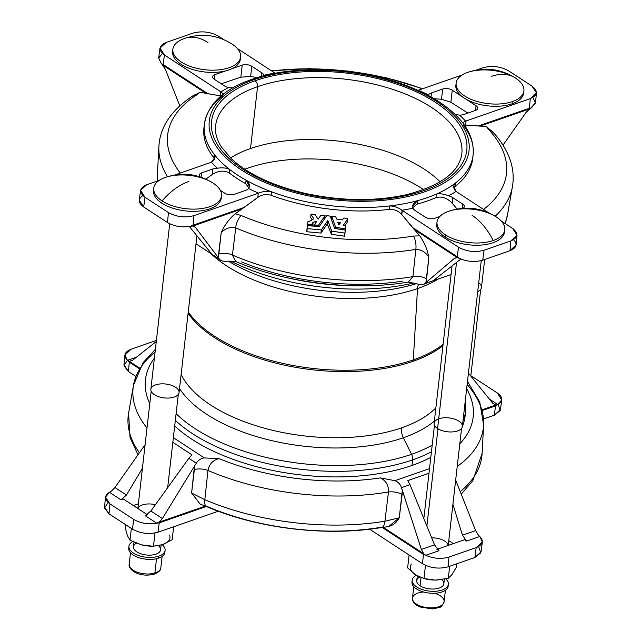 <?xml version="1.0" encoding="UTF-8"?>
<svg xmlns="http://www.w3.org/2000/svg" width="641" height="641" viewBox="0 0 641 641"><rect width="100%" height="100%" fill="white"/><g stroke="black" fill="none" stroke-linecap="round" stroke-linejoin="round"><path stroke-width="0.96" d="M345.138 231.93L344.505 236.176L331.381 234.302L327.263 223.909L327.663 220.728L321.269 229.943L307.167 228.589L307.464 225.584L319.258 226.561L326.782 215.648L330.187 216.121L334.634 228.412L345.162 229.991L345.307 228.861L335.7 227.387L331.75 216.418L335.708 216.778L336.725 219.094L342.358 219.903L343.888 217.972L347.662 218.549L347.454 221.922L344.842 225.672L347.454 221.922L347.807 218.789L343.304 225.279L345.86 225.944L345.098 231.97M313.761 218.805L309.363 221.433L308.009 221.401L309.363 221.433L313.761 218.805L311.021 214.334L310.669 217.475L311.927 219.494L310.669 217.475L311.214 214.11L315.035 214.471L318.08 219.222L321.037 215.072L324.939 215.448L324.707 218.549L325.035 215.664L318.489 225.303L318.353 226.529L318.489 225.303L318.176 226.513L318.305 225.384L314.603 225.015L314.475 226.145L314.451 224.791L316.382 221.498L316.325 222.018L316.382 221.498L313.129 222.187L311.254 225.856L311.382 224.727L307.76 224.422L307.632 225.544L307.592 224.254L307.432 225.616L308.009 221.401L306.702 231.617M312.055 225.928L312.776 225.328L313.129 222.187L312.776 225.328L312.055 225.928M311.598 224.494L313.129 222.187L316.542 221.618M345.331 230.127L334.634 228.412L330.203 216.153L326.782 215.648L319.258 226.561L307.424 225.632M307.055 228.476L306.871 231.738L320.909 233.084L306.871 231.738L307.223 228.597L321.245 229.943L320.973 233.068L321.245 229.943L321.069 233.004L327.263 223.909L321.069 233.004L321.429 229.863L327.663 220.728L327.303 223.869L331.381 234.302L344.409 236.184L344.77 233.044L331.846 231.209L331.493 234.342L331.685 231.089L331.325 234.229L331.685 231.089L327.968 220.816L327.607 223.957L327.831 220.704L331.742 231.161L344.77 233.044L344.441 236.184L345.331 230.175L344.97 233.308M443.107 344.329A141.605 69.589 -173.5 0 1 413.309 359.897A11.37 6.923 70.8 0 1 413.149 361.268A141.605 69.589 6.5 0 0 442.955 345.699A141.605 69.589 -173.5 0 1 413.149 361.268A141.605 69.589 -173.5 0 1 188.101 313.337A141.605 69.589 6.5 0 0 413.149 361.268A11.37 6.923 -109.2 0 0 413.309 359.897A141.605 69.589 6.5 0 0 443.107 344.329M498.145 404.375L500.172 410.593L494.291 415.216L483.578 418.942L494.291 415.216L495.557 405.889L482.353 410.48L495.557 405.889L494.291 415.216L500.437 409.575L501.751 399.872L497.817 404.551C503.177 401.114 503.009 397.252 497.312 392.981L473.499 377.413L497.312 392.981L501.751 399.872M401.651 427.811A136.036 66.856 6.5 0 0 435.872 407.876A136.036 66.856 -173.5 0 1 401.651 427.811A136.036 66.856 -173.5 0 1 181.139 374.408A136.036 66.856 6.5 0 0 401.651 427.811A11.37 6.923 -109.2 0 0 403.349 437.755A140.067 68.835 -173.5 0 1 179.536 388.526A140.067 68.835 6.5 0 0 403.349 437.755L411.562 454.317A154.417 75.886 -173.5 0 1 176.099 413.669A154.417 75.886 6.5 0 0 411.562 454.317A6.819 4.15 70.8 0 1 412.644 459.877A156.853 77.088 -173.5 0 1 175.33 420.376A156.853 77.088 6.5 0 0 412.644 459.877L412.011 465.462A156.853 77.088 6.5 0 0 430.8 457.37A156.853 77.088 -173.5 0 1 412.011 465.462L412.644 459.877A156.853 77.088 6.5 0 0 431.441 451.785A156.853 77.088 -173.5 0 1 412.644 459.877A6.819 4.15 -109.2 0 0 411.562 454.317A154.417 75.886 6.5 0 0 432.186 445.191A154.417 75.886 -173.5 0 1 411.562 454.317L403.349 437.755A140.067 68.835 6.5 0 0 434.358 421.113A140.067 68.835 -173.5 0 1 403.349 437.755A11.37 6.923 70.8 0 1 401.651 427.811M417.507 288.594A136.036 66.856 -173.5 0 1 210.833 253.524A136.036 66.856 6.5 0 0 417.507 288.594L413.309 359.897L417.507 288.594A136.036 66.856 6.5 0 0 438.564 278.875A136.036 66.856 -173.5 0 1 417.507 288.594A11.37 6.923 70.8 0 1 418.661 284.332A11.37 6.923 -109.2 0 0 417.507 288.594M188.254 311.967A141.605 69.589 6.5 0 0 413.309 359.897A141.605 69.589 -173.5 0 1 188.254 311.967M416.33 283.659A140.067 68.835 -173.5 0 1 228.372 261.119A140.067 68.835 6.5 0 0 416.33 283.659M413.709 282.985A154.417 75.886 -173.5 0 1 230.752 261.111A154.417 75.886 6.5 0 0 413.709 282.985M360.33 285.79A156.853 77.088 -173.5 0 1 284.812 277.184A156.853 77.088 6.5 0 0 360.33 285.79M465.502 398.838L465.735 410.472A156.853 77.088 -173.5 0 1 462.97 421.057A156.853 77.088 6.5 0 0 465.735 410.472L465.102 416.057A156.853 77.088 6.5 0 1 462.321 426.658A156.853 77.088 -173.5 0 0 465.318 413.253M174.697 425.961A156.853 77.088 6.5 0 0 412.011 465.462A156.853 77.088 -173.5 0 1 174.697 425.961M402.708 281.135A164.913 81.046 -173.5 0 1 241.537 261.897M105.477 497.16L104.547 507.119L109.01 513.834L109.931 503.866L105.477 497.16L109.435 492.296L121.013 499.86L123.384 499.035L121.013 499.86L126.445 495.044L114.947 487.529L145.106 444.678L114.947 487.529L111.534 490.982L114.947 487.529L126.445 495.044L142.406 468.355L126.445 495.044L121.013 499.86L109.435 492.296C104.074 495.733 104.243 499.595 109.931 503.866L133.753 519.434L109.931 503.866L109.01 513.834L132.439 529.145L133.753 519.434C140.555 523.328 148.207 524.586 156.716 523.2L145.138 515.628L147.51 514.803L145.138 515.628L150.875 511.013L162.373 518.529L194.84 465.526L191.611 493.017L200.16 504.106L191.611 493.017L194.079 469.629A11.37 4.92 -174 0 1 207.972 470.446C209.206 464.012 212.948 460.078 219.198 458.644L204.375 457.938L173.358 437.667L204.375 457.938L219.198 458.644A164.913 81.046 6.5 0 0 380.369 477.89L394.912 480.686L429.518 468.643L394.912 480.686L380.369 477.89A164.913 81.046 -173.5 0 1 219.198 458.644C212.948 460.078 209.206 464.012 207.972 470.446L204.816 499.716A177.974 87.464 6.5 0 0 384.929 521.213L388.478 491.992A176.267 86.623 -173.5 0 1 207.972 470.446A176.267 86.623 6.5 0 0 388.478 491.992C388.75 485.437 386.05 480.734 380.369 477.89C386.05 480.734 388.75 485.437 388.478 491.992L384.929 521.213A177.974 87.464 -173.5 0 1 204.816 499.716L207.972 470.446A11.37 4.92 6 0 0 194.079 469.629L194.84 465.526L162.373 518.529L159.152 522.111L205.392 506.07L159.321 522.095A11.37 6.923 70.8 0 1 159.24 522.872L157.974 532.198C149 534.562 140.491 533.544 132.439 529.145L109.01 513.834L104.555 508.009L108.113 502.48M154.393 358.143A164.913 81.046 6.5 0 0 149.778 403.678A164.913 81.046 -173.5 0 1 154.393 358.143M459.797 443.82A164.913 81.046 6.5 0 0 466.648 388.71A164.913 81.046 -173.5 0 1 459.797 443.82M218.26 511.23L157.974 532.198L218.26 511.23M478.595 546.541L480.774 552.814L474.861 557.51L448.075 566.828C439.093 569.192 430.584 568.174 422.531 563.776L369.625 529.194L422.531 563.776L423.397 554.401L382.116 527.423L423.397 554.401L422.531 563.776C430.584 568.174 439.093 569.192 448.075 566.828L474.861 557.51L476.207 547.59L448.972 557.069L448.075 566.828L448.972 557.069L476.207 547.59C482.865 544.794 484.067 541.1 479.805 536.509L466.56 541.116L462.465 535.163L452.907 504.331L462.465 535.163L475.614 530.588L478.106 534.746L475.614 530.588L455.671 480.061L475.614 530.588L462.465 535.163L466.56 541.116L464.485 539.754L466.56 541.116L479.805 536.509L482.353 541.957L476.207 547.59L474.861 557.51L481.014 551.869L482.353 541.957M124.875 355.082L131.044 349.257L156.412 340.427L131.044 349.257C124.378 352.053 123.184 355.747 127.447 360.338L124.875 355.082L123.977 364.833L128.432 371.54L129.29 362.165L139.313 368.711L129.29 362.165L128.432 371.54L135.852 376.387L128.432 371.54L123.985 365.787L127.383 360.282M137.991 454.798L130.043 437.458L128.593 413.173A177.974 87.464 6.5 0 0 139.426 452.754A177.974 87.464 -173.5 0 1 128.593 413.173L133.496 385.177A176.267 86.623 6.5 0 0 147.005 428.028A176.267 86.623 -173.5 0 1 133.496 385.177A176.267 86.623 -173.5 0 1 155.09 352.053M386.707 526.541C391.963 526.317 396.146 523.401 399.255 517.8L384.929 521.213L399.255 517.8L402.147 494.467L402.34 490.301L401.458 487.673L410.024 484.692L401.458 487.673L421.385 549.449L434.534 544.874L410.024 484.692L407.756 480.614L428.997 473.218L407.756 480.614L410.024 484.692L434.534 544.874L438.973 550.707L425.736 555.314L423.397 554.401A11.37 7.075 -56.8 0 1 423.493 553.632L383.158 527.263L423.653 553.688L421.385 549.449L402.34 490.301L399.255 517.8L388.59 526.614L381.619 527.503A11.37 4.952 -99.3 0 0 384.929 521.213A11.37 4.952 80.7 0 1 381.619 527.503A11.37 4.952 80.7 0 1 380.466 527.391A170.514 83.795 -173.5 0 1 207.908 506.791A11.37 5.136 -66.9 0 1 206.69 506.614A11.37 5.136 -66.9 0 1 204.816 499.716A11.37 5.136 113.1 0 0 206.69 506.614L200.16 504.106M206.37 506.478L159.24 522.872L156.716 523.2C148.207 524.586 140.555 523.328 133.753 519.434L132.439 529.145C140.491 533.544 149 534.562 157.974 532.198L159.24 522.872L206.37 506.478M123.384 499.035L147.19 514.603L123.384 499.035M150.875 511.013L188.831 458.291L192.012 454.854L172.83 442.322L192.012 454.854L188.831 458.291L150.875 511.013L145.138 515.628L156.716 523.2L159.152 522.111L162.373 518.529L150.875 511.013M133.336 505.541L138.376 503.794L133.336 505.541M196.322 463.187L188.831 458.291L196.322 463.187L194.84 465.526L196.322 463.187C198.277 460.07 200.962 458.315 204.375 457.938C200.962 458.315 198.277 460.07 196.322 463.187M191.611 493.017L204.816 499.716L191.611 493.017M109.435 492.296L110.22 491.839L109.435 492.296M111.534 490.982L110.22 491.839L111.534 490.982M159.24 522.872A11.37 6.923 -109.2 0 0 159.321 522.095L157.734 522.896L159.24 522.872M460.23 491.615A177.974 87.464 6.5 0 0 482.104 453.451A177.974 87.464 -173.5 0 1 460.23 491.615M467.137 384.456A176.267 86.623 -173.5 0 1 483.618 425.071A176.267 86.623 -173.5 0 1 457.217 466.472A176.267 86.623 6.5 0 0 483.618 425.071L479.764 402.051L467.481 381.443M437.25 549.233L464.485 539.754L437.25 549.233M448.772 540.651L453.339 543.632L448.772 540.651M438.973 550.707L436.898 549.353L438.973 550.707L434.534 544.874L421.385 549.449L423.653 553.688L425.736 555.314C433.596 558.656 441.345 559.232 448.972 557.069C441.345 559.232 433.596 558.656 425.736 555.314L438.973 550.707M402.147 494.467A11.37 4.92 7.1 0 0 388.478 491.992A11.37 4.92 -172.9 0 1 402.147 494.467M401.458 487.673C400.296 484.187 398.117 481.856 394.912 480.686C398.117 481.856 400.296 484.187 401.458 487.673M479.156 535.884L478.106 534.746L479.156 535.884M423.493 553.632A11.37 7.075 123.2 0 0 423.397 554.401L424.823 554.777L423.493 553.632M492.961 403.542L468.427 373.142L492.961 403.542L495.813 405L492.961 403.542M495.637 405.112L497.039 404.872L495.557 405.889A11.37 6.923 -109.2 0 0 495.637 405.112L482.184 409.791L495.637 405.112A11.37 6.923 70.8 0 1 495.557 405.889L497.817 404.551L495.637 405.112M473.499 377.413L470.823 375.938L473.499 377.413M489.267 398.966L497.817 404.551L489.267 398.966M156.292 341.501L132.294 360.482L129.242 361.244L139.658 368.102L129.386 361.388A11.37 7.075 123.2 0 0 129.29 362.165L127.447 360.338L136.421 357.213L127.447 360.338L129.242 361.244L132.294 360.482L156.292 341.501M129.29 362.165A11.37 7.075 -56.8 0 1 129.386 361.388L128.112 360.827L129.29 362.165M214.591 255.975L196.018 243.836L219.486 259.18L195.465 227.403L192.805 226.065L190.465 226.297L193.077 225.199L193.967 215.624L258.203 193.286L193.967 215.624C184.993 217.988 176.483 216.97 168.431 212.572L167.501 222.539C174.304 226.425 181.956 227.683 190.465 226.297C181.956 227.683 174.304 226.425 167.501 222.539L143.688 206.971L145.002 197.26L143.688 206.971L167.501 222.539L168.431 212.572L145.002 197.26L140.563 190.369L146.709 184.736L159.2 180.385L146.709 184.736C139.249 188.085 138.68 192.26 145.002 197.26L168.431 212.572C176.483 216.97 184.993 217.988 193.967 215.624L193.077 225.199A11.37 6.923 70.8 0 1 192.981 225.961L242.186 208.846L235.127 213.806L241.024 215.456A170.514 83.795 6.5 0 0 413.581 236.056L419.751 235.848L401.779 214.567C398.526 210.873 394.383 209.158 389.335 209.407A135.259 66.472 -173.5 0 1 271.167 195.305C266.368 193.87 261.929 194.568 257.85 197.388L242.186 208.846L192.805 226.065L195.465 227.403L218.437 257.81L221.209 232.571C224.574 225.127 229.214 218.877 235.127 213.806L257.85 197.388L258.203 193.286L258.644 193.141A142.799 70.173 -173.5 0 1 248.58 188.55A11.37 5.585 -173.5 0 1 245.519 190.433L234.318 194.327A6.819 3.349 -173.5 0 1 224.735 193.189L220.272 190.273L224.735 193.189A6.819 3.349 6.5 0 0 234.318 194.327L245.519 190.433A11.37 5.585 6.5 0 0 248.58 188.55L249.405 186.499L246.08 180.201A135.259 66.472 -173.5 0 1 229.598 169.424L229.198 172.902A135.259 66.472 6.5 0 0 245.687 183.679L246.08 180.201A135.259 66.472 6.5 0 0 271.472 191.787L271.167 195.305A135.259 66.472 6.5 0 0 389.335 209.407L389.824 205.921A135.259 66.472 -173.5 0 1 271.472 191.787A135.259 66.472 6.5 0 0 389.824 205.921A135.259 66.472 6.5 0 0 417.515 200.665A135.259 66.472 6.5 0 0 436.361 194.103A135.259 66.472 6.5 0 0 455.31 183.142A135.259 66.472 6.5 0 0 473.106 155.034A135.259 66.472 -173.5 0 1 455.31 183.142L454.966 186.579L453.844 187.941L454.966 186.579A135.259 66.472 6.5 0 0 472.713 158.511L473.106 155.034C474.412 139.466 467.273 124.883 451.689 111.302C438.813 100.196 422.026 90.998 401.346 83.715C354.12 66.808 292.008 64.965 251.601 79.46A4.543 2.772 70.8 0 1 253.548 79.821A130.708 64.236 -173.5 0 1 466.776 134.273A130.708 64.236 -173.5 0 1 297.184 193.27A130.708 64.236 -173.5 0 1 253.548 79.821A4.543 2.772 -109.2 0 0 251.601 79.46C223.389 89.363 207.628 104.347 204.335 124.41A135.259 66.472 -173.5 0 1 222.131 96.302L223.525 94.636M314.539 224.662L312.776 225.328L314.539 224.662M232.443 255.054A176.267 86.623 6.5 0 0 412.94 276.608L415.825 249.389A177.974 87.464 -173.5 0 1 235.712 227.892L232.443 255.054L235.704 261.472L232.443 255.054L235.712 227.892C230.375 226.682 225.536 228.244 221.209 232.571L218.549 254.237A11.37 6.226 -173 0 1 232.443 255.054A11.37 6.226 7 0 0 218.549 254.237L218.437 257.81L219.486 259.18C220.897 260.855 223.3 261.528 226.714 261.191L235.704 261.472C285.87 283.114 354.016 291.246 408.349 282.096L412.94 276.608A176.267 86.623 -173.5 0 1 232.443 255.054M167.493 176.684A177.974 87.464 -173.5 0 1 158.896 146.493A177.974 87.464 6.5 0 0 167.493 176.684M157.422 181.002L157.382 174.881A176.267 86.623 6.5 0 0 157.494 180.978A176.267 86.623 -173.5 0 1 157.382 174.881L158.896 146.493C159.921 126.998 171.355 110.036 193.197 95.613A11.37 8.461 57.5 0 1 197.164 94.596A170.514 83.795 6.5 0 0 180.305 173.046A170.514 83.795 -173.5 0 1 197.164 94.596A11.37 8.461 -122.5 0 0 193.197 95.613L193.646 95.349M204.335 124.41A135.259 66.472 6.5 0 0 214.206 154.353L213.765 157.782L214.206 154.353A135.259 66.472 -173.5 0 1 204.335 124.41L203.934 127.888A135.259 66.472 6.5 0 0 213.765 157.782A135.259 66.472 -173.5 0 1 204.183 126.157M221.001 95.998L200.08 92.256L197.164 94.596L200.08 92.256L206.082 93.386L162.894 65.206L165.386 69.356L179.776 105.813L165.386 69.356L161.844 64.068L207.804 93.69L220.063 95.789L220.592 91.679L220.961 91.935A142.799 70.173 -173.5 0 1 228.46 87.585A11.37 5.585 -173.5 0 1 224.134 85.694L214.334 79.292A6.819 3.349 -173.5 0 1 214.975 74.588L214.431 79.356L214.975 74.588L225.776 70.839L214.975 74.588A6.819 3.349 6.5 0 0 212.668 76.736A6.819 3.349 6.5 0 0 214.334 79.292L224.134 85.694A11.37 5.585 6.5 0 0 228.46 87.585L232.771 87.873L228.46 87.585A142.799 70.173 6.5 0 0 220.961 91.935L164.425 54.966L220.592 91.679L220.063 95.789L221.001 95.998M245.687 183.679A135.259 66.472 -173.5 0 1 229.198 172.902C223.925 170.105 218.236 170.666 212.123 174.584L205.897 179.111L212.123 174.584L212.756 169.016A11.37 5.585 -173.5 0 1 217.459 168.206A142.799 70.173 -173.5 0 1 211.362 162.237L174.865 174.937L211.362 162.237L214.935 157.534L214.206 154.353A135.259 66.472 6.5 0 0 229.598 169.424A135.259 66.472 6.5 0 0 246.08 180.201L245.687 183.679L248.972 187.965L245.687 183.679M253.548 79.821A130.708 64.236 6.5 0 0 297.184 193.27A130.708 64.236 6.5 0 0 466.776 134.273A130.708 64.236 6.5 0 0 253.548 79.821M255.03 80.79A128.432 63.122 -173.5 0 1 464.557 134.306A128.432 63.122 -173.5 0 1 297.913 192.268A128.432 63.122 -173.5 0 1 255.03 80.79A128.432 63.122 6.5 0 0 297.913 192.268A128.432 63.122 6.5 0 0 464.557 134.306A128.432 63.122 6.5 0 0 255.03 80.79A4.543 2.772 70.8 0 1 257.562 86.671A123.889 60.887 -173.5 0 1 392.797 89.395A123.889 60.887 -173.5 0 1 461.816 153.744A123.889 60.887 6.5 0 0 392.797 89.395A123.889 60.887 6.5 0 0 257.562 86.671A4.543 2.772 -109.2 0 0 255.03 80.79M199.936 176.804A6.819 3.349 -173.5 0 1 201.554 172.918L212.756 169.016L201.554 172.918L201.066 177.18L201.554 172.918A6.819 3.349 6.5 0 0 199.247 175.065A6.819 3.349 6.5 0 0 199.936 176.804M221.297 196.995A34.101 16.754 -173.5 0 1 185.473 210.905A34.101 16.754 -173.5 0 1 153.688 189.295M193.077 225.199L244.173 207.428L193.077 225.199L191.475 226.129L192.981 225.961A11.37 6.923 -109.2 0 0 193.077 225.199M211.995 254.285L189.359 226.505L211.995 254.285L220.592 260.198L211.995 254.285M195.465 227.403L193.59 226.177L195.465 227.403M140.563 190.369L139.249 200.072L143.688 206.971C137.991 202.692 137.823 198.83 143.183 195.393M213.765 157.782L214.455 159.208M271.472 191.787C267.009 190.946 262.73 191.395 258.644 193.141L258.203 193.286L257.85 197.388C261.929 194.568 266.368 193.87 271.167 195.305L271.472 191.787A135.259 66.472 -173.5 0 1 246.08 180.201C249.445 182.925 250.278 185.706 248.58 188.55A142.799 70.173 6.5 0 0 258.644 193.141C262.73 191.395 267.009 190.946 271.472 191.787M217.459 168.206A11.37 5.585 6.5 0 0 212.756 169.016L212.123 174.584C218.236 170.666 223.925 170.105 229.198 172.902L229.598 169.424C226.441 167.886 222.395 167.477 217.459 168.206C222.395 167.477 226.441 167.886 229.598 169.424A135.259 66.472 -173.5 0 1 214.206 154.353C215.785 157.462 214.831 160.09 211.362 162.237A142.799 70.173 6.5 0 0 217.459 168.206M235.712 227.892A177.974 87.464 6.5 0 0 415.825 249.389A11.37 4.952 -99.3 0 0 413.581 236.056A170.514 83.795 -173.5 0 1 241.024 215.456A11.37 5.136 113.1 0 0 235.712 227.892A11.37 5.136 -66.9 0 1 241.024 215.456L235.127 213.806C229.214 218.877 224.574 225.127 221.209 232.571C225.536 228.244 230.375 226.682 235.712 227.892M422.347 88.851A170.514 83.795 6.5 0 0 271.704 70.967A170.514 83.795 -173.5 0 1 422.347 88.851M240.848 77.176L250.631 76.471L251.801 66.255L261.592 72.665L251.801 66.255A6.819 3.349 6.5 0 0 242.218 65.118L231.585 68.811L242.218 65.118L240.848 77.176L242.218 65.118A6.819 3.349 -173.5 0 1 251.801 66.255L250.631 76.471L257.321 77.601L250.631 76.471L240.848 77.176L221.193 83.771M191.515 96.703L200.08 92.256L191.515 96.703M240.415 58.059A34.101 16.754 -173.5 0 1 231.585 68.811A34.101 16.754 -173.5 0 1 225.776 70.839A34.101 16.754 -173.5 0 1 188.911 68.21A34.101 16.754 -173.5 0 1 172.814 50.359M261.592 72.665A11.37 5.585 -173.5 0 1 264.052 75.205A142.799 70.173 -173.5 0 1 275.021 73.122L237.434 48.564L275.021 73.122A142.799 70.173 6.5 0 0 264.052 75.205A11.37 5.585 6.5 0 0 261.592 72.665L261.159 76.503L261.592 72.665M223.733 39.606L218.469 36.168C210.416 31.77 201.907 30.76 192.925 33.124L166.139 42.442C158.68 45.791 158.103 49.966 164.425 54.966L163.135 64.493L164.425 54.966L159.986 48.075L166.139 42.442L192.925 33.124C201.907 30.76 210.416 31.77 218.469 36.168L223.733 39.606M159.986 48.075L158.648 57.994L161.195 63.435L158.631 58.139L162.405 53.403M223.405 94.059L220.961 91.935L223.405 94.059M161.195 63.435L161.844 64.068L161.195 63.435M206.082 93.386L207.804 93.69L163.135 64.493A11.37 7.075 123.2 0 0 163.054 65.262L206.082 93.386M163.054 65.262A11.37 7.075 -56.8 0 1 163.135 64.493L161.844 64.068L163.054 65.262M264.26 75.686L264.052 75.205L264.26 75.686M274.484 75.486A135.259 66.472 -173.5 0 1 275.43 75.317L274.484 75.486M492 131.117L492.296 131.421A11.37 8.573 136.9 0 0 488.506 129.378A170.514 83.795 -173.5 0 1 483.538 209.431A170.514 83.795 6.5 0 0 488.506 129.378A11.37 8.573 -43.1 0 1 492.296 131.421C501.43 141.1 507.656 151.46 510.957 162.485C513.313 170.586 513.802 178.679 512.407 186.771A177.974 87.464 -173.5 0 1 495.197 216.241A177.974 87.464 6.5 0 0 512.407 186.771L507.504 214.767A176.267 86.623 -173.5 0 1 505.02 223.469A176.267 86.623 6.5 0 0 507.504 214.767L505.148 223.557M532.887 97.472L535.491 103.025L531.565 107.656L526.053 112.415L503.009 145.146L526.053 112.415L529.466 108.962L480.101 126.093L486.327 126.429L488.506 129.378L486.327 126.429L464.348 125.099L478.306 125.989L529.394 108.217L530.283 98.642C537.743 95.293 538.312 91.11 531.99 86.118L508.561 70.798C500.509 66.408 492 65.39 483.026 67.754L476.471 70.029L483.026 67.754C492 65.39 500.509 66.408 508.561 70.798L531.99 86.118L536.453 92.825L530.283 98.642L466.055 120.981L530.283 98.642L529.394 108.217L530.78 108.105L535.523 102.784L536.453 92.825M472.866 156.765A135.259 66.472 -173.5 0 1 454.966 186.579L455.31 183.142A135.259 66.472 -173.5 0 1 436.361 194.103A135.259 66.472 -173.5 0 1 417.515 200.665L417.115 204.142A135.259 66.472 6.5 0 0 435.968 197.588L436.361 194.103L435.968 197.588A135.259 66.472 -173.5 0 1 417.115 204.142L412.756 207.668L417.115 204.142L417.515 200.665L412.66 206.154L412.94 208.173A142.799 70.173 -173.5 0 1 401.971 210.248L458.523 247.21C466.576 251.601 475.093 252.618 484.067 250.254L510.853 240.936C518.321 237.579 518.889 233.404 512.568 228.404L501.238 221.001L512.568 228.404L517.023 235.111L510.853 240.936L484.067 250.254L482.721 260.166L509.956 250.695L510.853 240.936L509.956 250.695L482.721 260.166C475.093 262.337 467.345 261.752 459.485 258.411C467.345 261.752 475.093 262.337 482.721 260.166L484.067 250.254C475.093 252.618 466.576 251.601 458.523 247.21L402.356 210.496L401.779 214.567L412.556 227.531L457.233 256.729L458.523 247.21L457.233 256.729L459.485 258.411L457.305 257.642L414.126 229.374L419.751 235.848C424.262 242.162 427.299 249.333 428.853 257.361L425.928 282.577L454.477 258.323L457.305 257.642L454.477 258.323L424.622 283.675L430.335 281.736M467.882 113.088L450.879 102.248L441.513 99.259L434.109 98.73L441.513 99.259L442.683 89.043A6.819 3.349 -173.5 0 1 452.258 90.189L450.879 102.248L452.258 90.189L462.49 96.879L452.258 90.189A6.819 3.349 6.5 0 0 442.683 89.043L431.473 92.945L442.683 89.043L441.513 99.259L450.879 102.248M463.235 125.083A135.259 66.472 -173.5 0 1 473.106 155.034M486.327 126.429L494.147 133.448L486.327 126.429M475.55 110.42L476.079 105.765L466.127 99.259L476.079 105.765A6.819 3.349 -173.5 0 1 475.438 110.46L464.236 114.354A11.37 5.585 -173.5 0 1 459.533 115.172A142.799 70.173 -173.5 0 1 465.63 121.141L466.055 120.981L465.638 125.107L466.055 120.981L462.578 122.703L465.63 121.141A142.799 70.173 6.5 0 0 459.533 115.172A11.37 5.585 6.5 0 0 464.236 114.354L475.438 110.46A6.819 3.349 6.5 0 0 477.745 108.313A6.819 3.349 6.5 0 0 476.079 105.765L475.55 110.42M523.697 91.951A34.101 16.754 -173.5 0 1 512.103 103.81A34.101 16.754 -173.5 0 1 466.127 99.259A34.101 16.754 -173.5 0 1 462.49 96.879A34.101 16.754 -173.5 0 1 456.088 84.251M462.057 75.045L418.349 90.237A142.799 70.173 -173.5 0 1 428.412 94.828A11.37 5.585 -173.5 0 1 431.473 92.945L431.016 96.943L431.473 92.945A11.37 5.585 6.5 0 0 428.412 94.828L428.036 95.309L428.412 94.828A142.799 70.173 6.5 0 0 418.349 90.237L462.057 75.045M417.948 90.341L418.349 90.237L417.948 90.341M478.306 125.989L480.101 126.093L529.298 108.978A11.37 6.923 -109.2 0 0 529.394 108.217L478.306 125.989M529.394 108.217A11.37 6.923 70.8 0 1 529.298 108.978L530.78 108.105L529.394 108.217M454.998 114.33L459.533 115.172L454.998 114.33M457.065 209.014L452.226 203.245C447.25 197.997 441.833 196.114 435.968 197.588C441.833 196.114 447.25 197.997 452.226 203.245L457.065 209.014M482.385 260.278L481.175 261.232L482.385 260.278M434.774 218.26L439.806 216.514L434.774 218.26A6.819 3.349 -173.5 0 1 425.191 217.115L415.4 210.713A11.37 5.585 -173.5 0 1 412.94 208.173A11.37 5.585 6.5 0 0 415.4 210.713L425.191 217.115A6.819 3.349 6.5 0 0 434.774 218.26M504.579 230.888A34.101 16.754 -173.5 0 1 482.745 244.926A34.101 16.754 -173.5 0 1 445.102 237.034A34.101 16.754 -173.5 0 1 436.97 223.188M488.634 212.764L456.039 191.443A142.799 70.173 -173.5 0 1 448.532 195.785A11.37 5.585 -173.5 0 1 452.858 197.684L462.658 204.086A6.819 3.349 -173.5 0 1 463.147 208.253A6.819 3.349 6.5 0 0 464.324 206.634A6.819 3.349 6.5 0 0 462.658 204.086L452.858 197.684L452.226 203.245L452.858 197.684A11.37 5.585 6.5 0 0 448.532 195.785C443.917 193.927 439.862 193.366 436.361 194.103C439.862 193.366 443.917 193.927 448.532 195.785A142.799 70.173 6.5 0 0 456.039 191.443L488.634 212.764M462.177 208.325L462.658 204.086L462.177 208.325M460.871 259.036L433.196 280.694L460.871 259.036M433.068 280.782L451.064 274.524L433.068 280.782M456.648 257.57L454.477 258.323L456.648 257.57M513.553 239.606C517.816 244.197 516.622 247.891 509.956 250.695L516.125 244.87L517.023 235.111M412.94 276.608A11.37 6.226 -174.1 0 1 426.61 279.075L428.853 257.361C425.68 252.129 421.337 249.477 415.825 249.389L412.94 276.608A11.37 6.226 5.9 0 1 426.61 279.075L425.928 282.577L424.622 283.675C422.916 284.973 420.456 285.061 417.251 283.931L408.357 282.096M389.824 205.921L389.335 209.407C394.383 209.158 398.526 210.873 401.779 214.567L401.971 210.248C398.446 207.596 394.399 206.154 389.824 205.921C394.399 206.154 398.446 207.596 401.971 210.248A142.799 70.173 6.5 0 0 412.94 208.173C412.035 205.016 413.557 202.516 417.515 200.665A135.259 66.472 -173.5 0 1 389.824 205.921M453.756 186.219L456.039 191.443C453.219 188.542 452.979 185.778 455.31 183.142M423.268 284.428L433.196 280.694L424.622 283.675M412.556 227.531L414.126 229.374L457.153 257.498A11.37 7.075 -56.8 0 1 457.233 256.729L412.556 227.531M457.233 256.729A11.37 7.075 123.2 0 0 457.153 257.498L458.563 258.019L457.233 256.729M413.581 236.056A11.37 4.952 80.7 0 1 415.825 249.389C421.337 249.477 425.68 252.129 428.853 257.361C427.299 249.333 424.262 242.162 419.751 235.848L413.581 236.056M306.694 231.569L307.055 228.428L306.694 231.569M311.005 214.278L313.761 218.757M325.051 215.568L321.037 215.072L318.08 219.222L315.035 214.471L311.013 214.23M324.699 218.749L325.051 215.608L318.449 225.344L314.435 224.839L314.298 226.129L314.427 224.847M311.446 225.872L311.59 224.59L311.446 225.872M331.397 219.551L331.766 216.362L331.413 219.51L331.758 216.466L335.684 227.355L335.539 228.581L335.684 227.355L335.716 228.605L335.844 227.475L345.515 228.741L345.154 231.882L345.507 229.085M347.831 218.685L343.888 217.972L342.422 219.903L336.725 219.094L335.708 216.778L331.766 216.362M343.304 225.279L347.831 218.741L347.454 221.778M345.86 225.944L345.515 228.741L345.844 225.896L343.312 225.328M345.507 229.125L345.86 225.993L345.507 229.125M340.395 222.491L338.712 224.927L337.775 222.331L338.873 224.991L340.563 222.627L337.975 222.147L340.395 222.491L340.331 223.036L340.395 222.491M337.911 222.715L337.975 222.147L337.911 222.715M307.592 224.294L311.574 224.638M316.542 221.674L314.435 224.839M232.667 44.469C217.748 34.918 201.859 32.859 185.001 38.284L183.422 38.853A34.101 16.754 6.5 0 0 181.659 62.281A34.101 16.754 6.5 0 0 229.117 67.682A34.101 16.754 6.5 0 0 232.667 44.469A34.101 16.754 6.5 0 0 232.282 44.213A34.101 16.754 -173.5 0 1 240.615 56.961A34.101 16.754 -173.5 0 1 204.84 69.749A34.101 16.754 -173.5 0 1 172.862 49.237A34.101 16.754 -173.5 0 1 184.4 38.5A53.716 32.715 70.8 0 1 185.001 38.284A53.716 32.715 70.8 0 1 207.94 42.53A53.716 32.715 -109.2 0 0 185.001 38.284A53.716 32.715 -109.2 0 0 184.4 38.5M172.862 49.237L172.605 51.456A34.101 16.754 6.5 0 0 189.888 68.579A34.101 16.754 6.5 0 0 225.776 70.839A34.101 16.754 6.5 0 0 231.585 68.811A34.101 16.754 6.5 0 0 240.367 59.18L240.615 56.961M412.235 580.153L412.011 582.124A18.188 8.934 6.5 0 0 429.069 593.061A18.188 8.934 6.5 0 0 448.147 586.235L448.371 584.272A18.188 8.934 -173.5 0 1 429.294 591.09A18.188 8.934 -173.5 0 1 412.235 580.153A18.188 8.934 -173.5 0 1 416.289 575.322A18.188 8.934 6.5 0 0 417.347 587.364A18.188 8.934 6.5 0 0 441.393 590.265A18.188 8.934 6.5 0 0 445.767 578.879A18.188 8.934 -173.5 0 1 448.371 584.272M448.155 585.241A18.188 8.934 -173.5 0 1 429.069 593.061A18.188 8.934 -173.5 0 1 412.235 581.147M434.638 593.262A15.913 7.82 -173.5 0 1 440.663 596.074A15.913 7.82 -173.5 0 1 444.101 601.715C442.426 605.681 440.688 607.628 438.885 607.556L432.659 608.95L419.831 606.947L416.249 604.976C413.661 603.229 412.403 600.946 412.475 598.117A15.913 7.82 6.5 0 0 427.403 607.684A15.913 7.82 6.5 0 0 444.101 601.715A15.913 7.82 -173.5 0 1 427.403 607.684A15.913 7.82 -173.5 0 1 412.475 598.117A15.913 7.82 -173.5 0 1 423.597 592.004M441.785 579.608A13.637 6.706 -173.5 0 1 438.42 588.31A13.637 6.706 -173.5 0 1 420.087 585.77A13.637 6.706 -173.5 0 1 419.695 577.1M431.665 537.847A13.637 6.706 -173.5 0 1 448.131 545.443M425.544 578.935L426.073 579.047A21.594 10.617 6.5 0 0 435.143 580.081L423.965 578.559L415.608 574.889L407.628 567.878L415.608 574.889L423.965 578.559L425.464 565.362L423.965 578.559L435.151 580.081A21.594 10.617 6.5 0 0 435.944 580.081A21.594 10.617 6.5 0 0 437.683 580.025A21.594 10.617 -173.5 0 1 435.944 580.081L448.307 578.27L435.944 580.081A21.594 10.617 -173.5 0 1 425.776 578.983M452.121 574.456L448.307 578.27L452.121 574.456L456.32 567.301L452.121 574.456M409.094 554.994L407.628 567.878L409.094 554.994M456.713 563.816L456.32 567.301L456.713 563.816M449.678 566.267L448.307 578.27L449.678 566.267M415.608 574.889A21.594 10.617 -173.5 0 1 411.442 564.064M452.041 265.943L434.117 423.244A14.206 6.979 6.5 0 0 437.595 428.557A14.206 6.979 -173.5 0 1 445.495 417.732A14.206 6.979 -173.5 0 1 461.616 428.268A14.206 6.979 -173.5 0 1 437.595 428.557A14.206 6.979 6.5 0 0 452.834 431.882A14.206 6.979 6.5 0 0 462.353 426.457L481.247 260.615M437.595 428.557L456.52 262.441L437.595 428.557M426.89 526.101L437.971 428.797L426.89 526.101M417.299 575.914L416.754 580.666A13.637 6.706 6.5 0 0 420.087 585.77A13.637 6.706 6.5 0 0 434.718 588.959A13.637 6.706 6.5 0 0 443.86 583.759L444.381 579.168M420.087 585.77L421.017 577.629L420.087 585.77M493.233 240.527A34.101 16.754 6.5 0 0 496.823 217.299C481.319 207.42 464.909 205.553 447.578 211.682A34.101 16.754 6.5 0 0 445.359 234.814A34.101 16.754 6.5 0 0 493.233 240.527A53.716 32.715 -109.2 0 0 472.105 215.36A53.716 32.715 70.8 0 1 493.233 240.527A34.101 16.754 -173.5 0 1 445.359 234.814A34.101 16.754 -173.5 0 1 437.018 222.066A34.101 16.754 -173.5 0 1 472.794 209.278A34.101 16.754 -173.5 0 1 504.779 229.79A34.101 16.754 -173.5 0 1 493.233 240.527M437.018 222.066L436.769 224.286A34.101 16.754 6.5 0 0 445.102 237.034L445.359 234.814L445.102 237.034A34.101 16.754 6.5 0 0 481.687 245.022A34.101 16.754 6.5 0 0 504.523 232.01L504.779 229.79M128.961 546.26L128.737 548.231A18.188 8.934 6.5 0 0 138.504 557.558A18.188 8.934 6.5 0 0 158.103 558.279A18.188 8.934 6.5 0 0 164.873 552.35L165.098 550.379A18.188 8.934 -173.5 0 1 158.327 556.308A18.188 8.934 -173.5 0 1 138.728 555.587A18.188 8.934 -173.5 0 1 128.961 546.26A18.188 8.934 -173.5 0 1 132.735 541.581A18.188 8.934 6.5 0 0 134.322 553.624A18.188 8.934 6.5 0 0 158.327 556.308L158.103 558.279L158.327 556.308A18.188 8.934 6.5 0 0 162.229 544.754A18.188 8.934 -173.5 0 1 165.098 550.379M164.873 551.348A18.188 8.934 -173.5 0 1 158.103 558.279A18.188 8.934 -173.5 0 1 137.623 557.237A18.188 8.934 -173.5 0 1 128.953 547.254M154.898 573.014A15.913 7.82 6.5 0 0 160.819 567.822A15.913 7.82 -173.5 0 1 154.898 573.014L156.524 558.704L154.898 573.014A15.913 7.82 -173.5 0 1 137.751 572.381A15.913 7.82 -173.5 0 1 129.202 564.224A15.913 7.82 6.5 0 0 137.751 572.381A15.913 7.82 6.5 0 0 154.898 573.014A2.276 1.322 72.8 0 1 154.152 574.184A2.276 1.322 -107.2 0 0 154.898 573.014M158.503 545.715A13.637 6.706 -173.5 0 1 155.499 554.313A13.637 6.706 -173.5 0 1 137.422 552.254A13.637 6.706 -173.5 0 1 136.429 543.199M137.911 508.529A13.637 6.706 -173.5 0 1 142.366 504.94A13.637 6.706 -173.5 0 1 155.41 504.715M127.423 535.62L125.203 527.703L125.556 524.642L125.203 527.703L127.423 535.62L130.011 540.195L127.423 535.62M152.181 546.196A21.594 10.617 -173.5 0 1 141.565 544.866A21.594 10.617 -173.5 0 1 140.571 544.594A21.594 10.617 6.5 0 0 141.565 544.866L130.011 540.195L141.565 544.866A21.594 10.617 6.5 0 0 142.791 545.154A21.594 10.617 6.5 0 0 151.869 546.188L141.565 544.866L152.47 546.196M162.646 544.618L153.495 546.196L162.646 544.618L172.181 539.698L162.646 544.618A21.594 10.617 -173.5 0 0 169.585 535.115M173.655 526.742L172.181 539.698L173.655 526.742M155.002 532.992L153.495 546.196L155.002 532.992M131.349 528.432L130.011 540.195L131.349 528.432M155.651 384.872A14.206 6.979 -173.5 0 1 178.823 390.794A14.206 6.979 -173.5 0 1 160.394 397.204A14.206 6.979 -173.5 0 1 155.651 384.872M169.705 223.781L150.843 389.351A14.206 6.979 6.5 0 0 164.168 397.893A14.206 6.979 6.5 0 0 179.071 392.564L196.931 235.8M134.001 542.174L133.472 546.773A13.637 6.706 6.5 0 0 146.268 554.978A13.637 6.706 6.5 0 0 160.579 549.866L161.123 545.098M165.282 177.437A34.101 16.754 -173.5 0 1 202.508 178.182A34.101 16.754 -173.5 0 1 221.498 195.898A34.101 16.754 -173.5 0 1 198.654 208.91A34.101 16.754 -173.5 0 1 162.077 200.921A34.101 16.754 6.5 0 0 209.735 206.714A34.101 16.754 6.5 0 0 213.541 183.406C198.045 173.527 181.627 171.66 164.304 177.789A34.101 16.754 6.5 0 0 162.077 200.921A53.716 33.436 -56.8 0 1 188.823 181.467A53.716 33.436 123.2 0 0 162.077 200.921A34.101 16.754 -173.5 0 1 153.744 188.174A34.101 16.754 -173.5 0 1 165.282 177.437A34.101 16.754 6.5 0 0 164.304 177.789M153.744 188.174L153.487 190.393A34.101 16.754 6.5 0 0 185.473 210.905A34.101 16.754 6.5 0 0 221.249 198.117L221.498 195.898M478.731 282.729A14.206 6.979 -173.5 0 1 477.721 291.583A14.206 6.979 6.5 0 0 481.471 287.521L484.668 259.493M515.941 78.362L515.316 77.946C499.948 68.427 483.739 66.696 466.704 72.745A34.101 16.754 6.5 0 0 464.917 96.158A34.101 16.754 6.5 0 0 512.359 101.59A34.101 16.754 6.5 0 0 515.941 78.362A34.101 16.754 6.5 0 0 515.564 78.106A53.716 33.436 123.2 0 0 515.316 77.946A53.716 33.436 123.2 0 0 491.222 76.423A53.716 33.436 -56.8 0 1 515.316 77.946A53.716 33.436 -56.8 0 1 515.564 78.106A34.101 16.754 -173.5 0 0 478.979 70.117A34.101 16.754 -173.5 0 0 456.144 83.13L455.887 85.349A34.101 16.754 6.5 0 0 462.49 96.879A34.101 16.754 6.5 0 0 466.127 99.259A34.101 16.754 6.5 0 0 512.103 103.81L512.359 101.59A34.101 16.754 -173.5 0 1 475.133 100.845A34.101 16.754 -173.5 0 1 456.144 83.13M515.797 78.258A34.101 16.754 -173.5 0 1 523.897 90.854A34.101 16.754 -173.5 0 1 512.359 101.59L512.103 103.81A34.101 16.754 6.5 0 0 523.649 93.073L523.897 90.854M215.624 125.692A123.889 60.887 -173.5 0 1 257.562 86.671A123.889 60.887 6.5 0 0 215.624 125.692C214.815 132.439 216.69 139.474 221.257 146.813L231.481 158.904C248.267 174.216 272.617 185.658 304.539 193.229C340.876 201.154 374.961 201.611 406.787 194.608C441 185.61 459.341 171.988 461.816 153.744M250.511 148.552A123.889 60.887 -173.5 0 1 440.103 181.82A123.889 60.887 6.5 0 0 250.511 148.552L257.562 86.671L250.511 148.552A123.889 60.887 6.5 0 0 230.472 157.934A123.889 60.887 -173.5 0 1 250.511 148.552M423.589 189.624A123.889 60.887 6.5 0 0 244.806 169.256A123.889 60.887 -173.5 0 1 423.589 189.624M470.806 376.091L480.686 289.403M133.496 385.177L143.087 362.662L155.41 349.265M381.619 527.503C326.606 536.837 257.474 528.593 206.69 506.614M461.224 494.131L472.834 480.71L482.104 453.451L483.618 425.071M422.74 88.722L386.707 77.873L348.199 71.079L309.114 68.667L271.375 70.75M310.645 217.387L311.005 214.254M412.475 598.117L413.782 586.675M444.101 601.715L445.399 590.281M448.227 545.411L461.568 428.34M423.829 518.585L434.462 425.247M130.5 552.782L129.202 564.224C127.671 568.775 138.296 578.07 154.152 574.184C158.768 572.253 160.995 570.129 160.819 567.822L162.125 556.388M137.839 508.481L151.18 391.355M167.662 487.689L178.286 394.447"/></g></svg>
